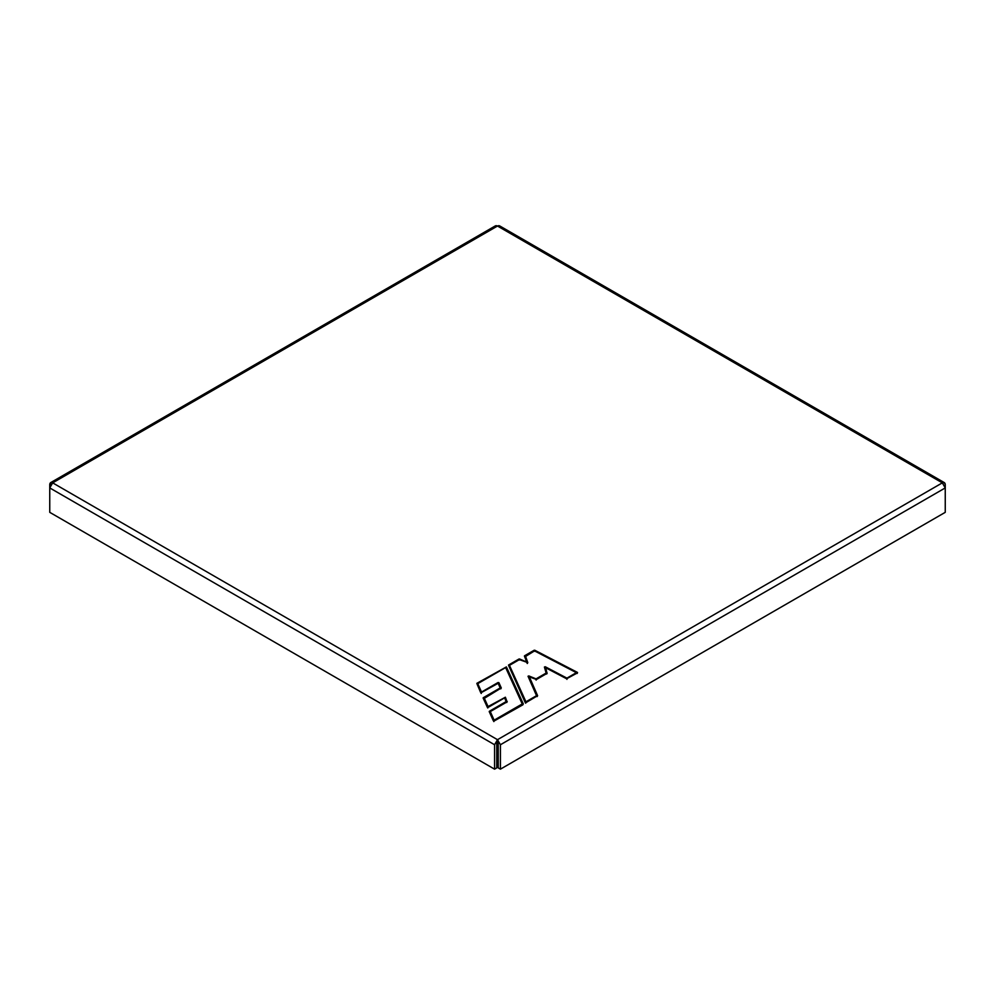 <?xml version="1.0" encoding="UTF-8"?>
<svg xmlns="http://www.w3.org/2000/svg" width="995" height="995" viewBox="0 0 995 995"><rect width="100%" height="100%" fill="white"/><g stroke="black" fill="none" stroke-linecap="round" stroke-linejoin="round"><path stroke-width="1.49" d="M525.31 702.582L526.032 702.582L525.173 702.445L508.52 665.058L518.967 659.026L526.504 661.973L524.564 655.792L534.837 650.257L577.486 672.433L566.603 678.764L545.67 667.769L547.051 673.366L536.479 679.473L529.365 676.886L537.611 695.692L526.032 702.582L537.611 695.692L529.365 676.886L536.479 679.473L547.051 673.366L545.67 667.769L566.603 678.764L577.51 672.869L534.837 650.257L534.502 651.315L534.837 650.257L534.128 650.27L534.502 651.315L534.128 650.27L524.564 655.792L524.925 656.849L524.415 656.066L527.288 663.516L524.925 656.849L525.484 656.103L527.785 662.62L519.378 659.623L509.452 665.356L519.378 659.623L527.785 662.62L525.484 656.103L534.514 650.892L524.925 656.849L527.288 663.516L526.504 661.973L519.639 659.001L519.328 660.071L519.639 659.001L518.967 659.026L519.328 660.071L518.967 659.026L508.52 665.058L508.88 666.103L509.452 665.356L508.88 666.103L525.671 703.216L525.945 701.798L509.452 665.356L525.945 701.798L536.541 695.679L528.034 676.252L536.056 678.876L546.131 673.055L544.414 667.023L545.272 666.762L566.926 678.13L576.391 672.67L534.514 650.892L576.391 672.67L566.926 678.13L545.272 666.762L546.678 674.001L547.188 673.105L546.678 674.001L545.272 666.762L544.414 667.023L546.678 674.001L546.131 673.055L536.056 678.876L536.118 680.107L536.056 678.876L528.83 675.928L528.532 677.01L529.365 676.886L528.532 677.01L537.101 696.612L537.611 695.692L537.101 696.612L528.532 677.01L528.83 675.928L528.034 676.252L537.101 696.612L536.541 695.679L525.945 701.798L525.671 703.216L508.52 665.058L525.173 702.445M487.438 707.358L488.172 707.358L487.301 707.221L483.122 698.005L500.211 687.943L498.134 683.304L480.871 692.843L498.134 683.304L500.783 688.876L501.281 687.955L484.204 698.03L488.072 706.574L505.385 697.221L507.102 701.873L490.274 711.587L494.129 720.169L522.238 703.938L505.634 667.57L477.774 683.64L481.518 692.06L498.047 682.52L498.905 682.657L501.281 687.955L500.783 688.876L498.408 683.565L500.783 688.876L500.211 687.943L483.259 697.719L483.632 698.776L501.281 687.955L498.905 682.657L498.408 683.565L498.905 682.657L498.047 682.52L498.408 683.565L498.047 682.52L481.518 692.06L481.244 693.478L481.518 692.06L477.774 683.64L505.634 667.57L522.238 703.938L494.129 720.169L493.856 721.586L494.129 720.169L490.274 711.587L507.102 701.873L505.385 697.221L488.072 706.574L484.204 698.03L483.632 698.776L483.259 697.719L487.301 707.221L483.632 698.776L487.799 707.992L488.072 706.574L487.799 707.992L487.301 707.221M493.495 720.952L494.216 720.952L493.358 720.815L489.341 711.288L506.169 701.575L504.602 697.868L488.172 707.358L505.385 697.221L504.888 698.129L506.729 702.507L507.239 701.587L506.729 702.507L504.602 697.868L506.729 702.507L506.169 701.575L489.341 711.288L489.702 712.333L490.274 711.587L489.702 712.333L489.204 711.574L493.358 720.815M494.577 227.731C494.764 225.803 495.746 225.243 497.5 226.039L942.327 482.861L945.25 487.923L945.25 484.553C945.063 482.625 944.093 482.065 942.327 482.861L497.5 739.683L500.423 744.745L500.423 769.16L498.234 767.891L498.234 743.476L497.5 742.22L498.234 743.476L498.234 767.891L500.423 769.16L500.423 744.745L497.5 739.683L497.5 742.22L496.766 743.476L497.5 739.683L494.577 744.745L494.577 769.16L494.577 744.745L49.75 487.923L49.75 512.338L494.577 769.16L496.766 767.891L496.766 743.476L496.766 767.891L494.577 769.16L49.75 512.338L49.75 487.923L494.577 744.745L497.5 739.683L942.327 482.861L497.5 226.039L52.673 482.861L497.5 739.683L52.673 482.861C50.907 482.065 49.937 482.625 49.75 484.553L49.75 487.923L52.673 482.861L497.5 226.039L495.435 225.84L50.608 482.662L52.673 482.861L49.75 487.923L50.608 482.662M480.871 692.843L476.841 683.341L506.393 666.911L523.308 703.95L494.216 720.952L522.81 704.87L505.634 667.57L522.81 704.87L523.308 703.95L506.393 666.911L476.841 683.341L481.244 693.478L477.202 684.398L477.774 683.64L477.202 684.398L480.747 692.707M944.392 482.662L945.25 484.553L945.25 512.338L945.25 487.923L500.423 744.745L945.25 487.923L942.327 482.861L944.392 482.662L499.565 225.84L497.5 226.039C499.254 225.243 500.236 225.803 500.423 227.731M500.423 769.16L945.25 512.338L500.423 769.16M577.137 673.503L577.486 672.433L577.137 673.503L576.391 672.67L577.137 673.503M477.202 684.398L476.841 683.341L477.202 684.398M566.951 679.386L566.926 678.13L566.951 679.386M527.288 663.516L527.785 662.62L527.288 663.516M526.977 662.919L527.785 662.62"/></g></svg>
